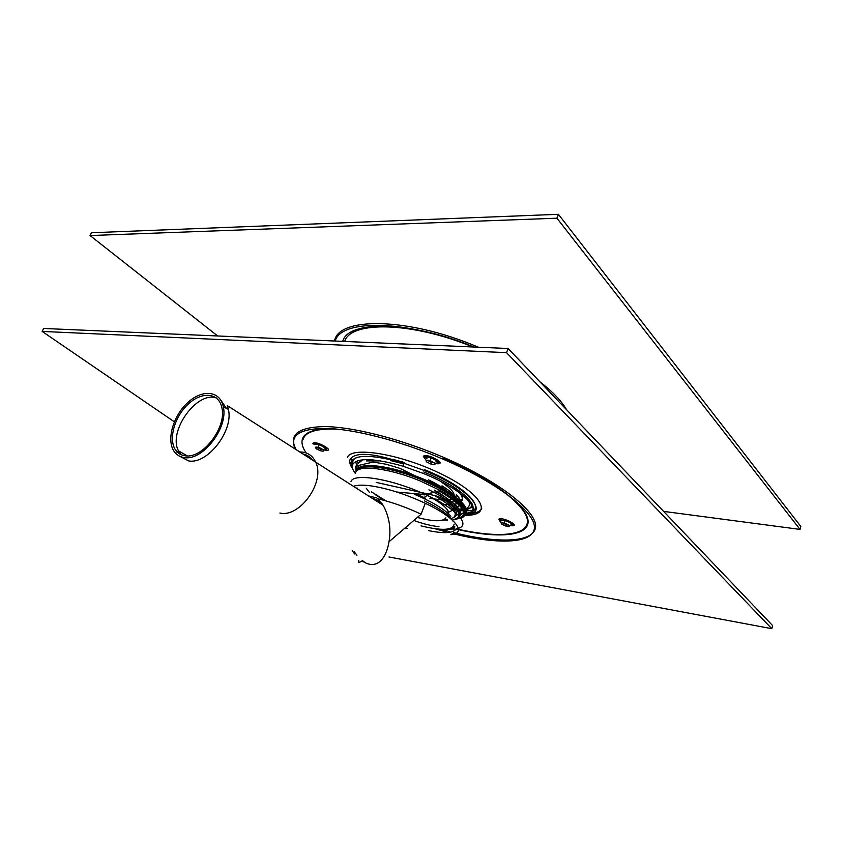 <?xml version="1.0" encoding="UTF-8"?>
<svg xmlns="http://www.w3.org/2000/svg" width="843" height="843" viewBox="0 0 843 843"><rect width="100%" height="100%" fill="white"/><g stroke="black" fill="none" stroke-linecap="round" stroke-linejoin="round"><path stroke-width="1.26" d="M299.76 451.964C307.158 451.932 312.458 455.325 315.661 462.143C325.598 481.469 299.971 517.95 279.908 513.039C299.971 517.95 325.598 481.469 315.661 462.143C312.458 455.325 307.158 451.932 299.76 451.964M312.511 460.12C310.087 456.758 306.863 454.693 302.837 453.934C306.863 454.693 310.087 456.758 312.511 460.12M376.695 497.928L368.444 495.916M372.037 498.213C376.073 499.098 379.814 501.49 383.27 505.4M184.912 455.736C181.171 455.188 178.179 453.45 175.934 450.51C167.968 440.183 174.185 417.053 188.063 404.25C201.793 391.141 218.98 392.575 221.888 407.854C226.893 427.559 202.236 459.424 184.912 455.736M180.897 454.567L178.474 450.857C167.894 431.553 196.366 391.405 216.114 397.791M220.624 399.856L226.409 408.349M184.027 457.528C180.075 456.948 176.925 455.104 174.554 452.017C166.071 441.068 172.667 416.505 187.388 402.912C201.962 388.981 220.234 390.499 223.29 406.779C228.569 427.696 202.383 461.469 184.027 457.528M450.847 534.673C467.401 533.271 455.926 517.739 425.262 503.292L421.11 514.177C406.516 507.338 392.037 502.186 377.675 498.729L383.207 505.357L227.325 405.62L228.39 409.35C233.827 430.625 207.22 464.914 188.516 460.868L179.707 456.253M177.051 452.248L176.472 450.91M506.506 523.903L504.462 523.218C501.501 522.597 500.584 522.913 501.711 524.177L506.495 526.38C509.372 526.98 510.289 526.675 509.235 525.452L506.506 523.903M502.744 522.902L506.611 524.904L508.74 525.063M459.962 515.526L463.871 512.449L460.331 514.736M464.008 512.07C465.188 506.39 457.38 498.708 440.562 489.024M463.892 514.061L464.767 513.935M465.621 513.777C485.431 510.942 464.409 488.223 423.776 471.975M453.703 532.639C498.034 543.651 533.63 542.787 535.537 527.265C537.729 511.922 500.099 481.743 444.124 457.623L436.158 454.272C394.882 437.38 351.268 426.8 324.407 426.569C297.621 427.253 288.222 434.967 296.209 449.698M441.152 529.299L449.393 531.543M452.122 533.45C496.485 544.62 532.26 543.946 534.346 528.603C536.706 513.429 499.225 483.355 443.365 459.298L435.441 455.968C395.546 439.646 353.365 429.182 326.547 428.402C299.697 428.455 289.233 435.315 295.145 449.013M434.893 528.709L446.305 531.944M464.999 515.684C485.926 513.208 464.883 490.068 423.281 473.429L403.091 466.232C374.366 458.128 357.569 457.517 352.722 464.398C351.668 466.801 352.543 469.793 355.335 473.376M463.471 515.315C469.962 509.161 460.415 499.246 434.83 485.557L431.268 483.819C399.519 468.434 360.751 461.816 357.126 470.383M431.405 461.237L430.151 460.784C426.337 459.825 425.178 460.204 426.663 461.932L430.984 464.124C434.714 465.062 435.873 464.683 434.461 462.986L431.405 461.237M427.591 460.236L431.31 462.544L434.208 462.786M319.992 447.949L318.475 447.412C315.029 446.674 314.471 447.222 316.81 449.066L320.73 450.826C324.112 451.553 324.681 451.005 322.416 449.193L319.992 447.949M316.936 447.075L320.867 449.319L322.901 449.54M357.284 460.9L356.874 464.461M452.08 510.363L455.726 510.595M458.497 510.626L463.155 510.3M463.85 510.194C469.34 509.277 472.08 507.128 472.08 503.714M454.082 519.815C467.907 517.56 456.579 502.955 428.908 489.846M371.384 491.89L386.01 500.9M452.638 518.013C460.204 514.999 456.938 508.624 442.86 498.877M452.238 527.581L454.746 526.58M425.694 498.266L416.326 494.082M446.653 512.154L447.781 511.996L446.653 512.154M448.761 511.806C451.911 511.058 453.481 509.625 453.471 507.497C453.481 509.625 451.911 511.058 448.761 511.806M452.143 503.966C449.372 499.836 443.471 495.241 434.44 490.162C443.471 495.241 449.372 499.836 452.143 503.966M443.66 504.936L450.057 504.198L443.66 504.936M451.637 503.545L453.819 500.331L451.637 503.545M453.302 498.15C450.552 492.702 442.301 486.601 428.56 479.846C442.301 486.601 450.552 492.702 453.302 498.15M455.915 507.433L459.698 505.558M460.468 504.578C461.785 502.143 460.394 498.856 456.305 494.704M373.164 460.404L371.457 460.9M456.348 503.914L457.696 503.587M459.077 503.092C462.902 501.364 463.376 498.361 460.51 494.093M459.488 492.765L458.898 492.08M458.36 491.49L452.438 486.306M372.543 460.394L371.194 460.879M456.758 503.376L457.317 503.239M458.75 502.765C462.522 501.195 463.26 498.434 460.973 494.514M370.499 460.447L369.951 460.836M458.086 502.133L462.196 499.319M462.364 498.951L462.449 495.916M356.073 463.302L359.139 467.57M453.323 508.635L454.514 508.75M457.275 508.961L462.47 509.067M463.45 509.024L465.452 508.887M469.614 508.203L471.226 507.718M452.175 510.289L455.62 510.405M458.307 510.342L462.87 509.752M463.661 509.562C471.406 507.307 471.406 502.196 463.661 494.251M403.755 463.913L390.393 460.531M362.722 459.804L359.15 462.691M436.621 492.006C454.63 502.186 462.407 510.004 459.972 515.473M454.862 526.812C452.839 528.824 448.581 529.667 442.069 529.341M451.943 527.76L454.777 526.654M428.613 530.637C443.155 533.556 452.122 533.24 455.526 529.667M771.788 628.688L772.652 625.643L508.108 348.496L43.625 328.464L42.15 331.415L506.548 352.669L771.788 628.688L388.992 556.991M508.108 348.496L506.548 352.669M174.322 421.806L42.15 331.415M354.323 551.88L356.947 555.252M362.09 560.363L365.483 562.871M383.207 505.357C389.297 516.801 391.236 528.94 389.002 541.786C386.199 558.614 376.832 570.827 362.29 561.016C358.949 562.745 357.769 562.608 358.749 560.595M354.661 553.956L352.216 550.679M425.262 503.292C405.968 494.304 387.98 488.508 371.299 485.916C363.08 484.788 357.137 484.925 353.459 486.327M334.566 341.015C338.075 316.957 406.979 317.031 476.622 346.505L478.287 347.211M539.973 381.868C552.713 391.732 561.596 401.036 566.601 409.772M335.166 341.036C341.004 318.97 406.273 319.508 472.955 346.979M552.165 394.64L557.75 400.499M405.494 528.055L406.547 528.519M405.746 527.844L407.127 528.456M800.028 529.404L800.85 526.496L558.403 214.312L91.455 232.752L90.053 235.545L556.938 218.2L800.028 529.404L663.599 511.385M558.403 214.312L556.938 218.2M217.652 335.967L90.053 235.545M438.571 520.742L447.264 519.836M366.252 488.181L369.476 492.554M441.648 520.394L446.969 519.309M426.115 496.696L424.777 496.042M417.485 517.486C433.66 521.722 443.123 521.828 445.894 517.792M453.892 505.463L456.99 502.944M457.306 501.416C457.064 497.296 451.964 492.101 442.017 485.821M499.414 518.909L501.848 520.869M510.837 524.083L513.861 524.114M509.341 525.547C513.83 525.674 513.282 524.335 507.697 521.543L504.694 520.542L500.036 520.384L500.658 521.965L498.803 519.204C502.47 516.359 522.028 526.843 510.921 525.674M447.18 529.141L454.219 529.046M443.839 458.255C494.019 480.078 528.234 507.254 527.455 521.701C526.875 536.285 495.99 538.055 456.031 528.772C472.428 526.654 458.444 509.53 425.589 494.63C392.532 479.087 353.712 472.681 351.004 481.469M450.689 528.34L454.746 527.939L450.689 528.34M424.988 494.672L423.239 494.493L424.988 494.672M457.728 518.656C469.814 514.694 463.618 505.463 439.129 490.953M403.997 462.385L392.606 459.287L403.997 462.385M352.901 460.752L352.659 464.556C351.9 461.416 353.206 459.077 356.589 457.517M460.552 513.524L462.828 513.461M463.945 513.398L465.357 513.261M465.631 513.229C489.182 511.501 468.445 487.222 424.777 469.772M465.61 513.851C474.293 513.83 479.656 512.091 481.732 508.656C479.625 512.144 474.124 513.872 465.241 513.851M334.797 428.887C315.356 428.37 304.534 431.848 302.331 439.34C301.299 443.197 302.574 447.717 306.135 452.923M377.885 501.954L382.29 503.956M451.469 528.013L454.419 528.73M455.894 529.077C496.179 538.477 527.423 536.77 528.097 522.112C528.961 507.581 494.483 480.194 443.871 458.192M375.967 500.721L381.953 503.471M451.901 527.781L454.577 528.435M338.77 429.277C317.337 428.17 305.429 431.563 303.048 439.466M351.373 461.363C350.488 463.365 350.909 465.789 352.637 468.624C349.95 464.936 349.107 461.869 350.098 459.424C355.251 451.595 373.08 452.828 403.607 463.123C373.765 454.746 356.357 454.156 351.373 461.363M465.399 514.852C490.468 513.577 469.709 488.634 424.566 470.584L403.607 463.123L403.091 466.232M466.801 515.294C493.113 515.073 482.86 494.346 441.901 474.282C401.142 454.04 351.12 445.842 347.369 457.517M463.745 514.673L465.273 513.419M465.621 512.976C471.079 506.422 449.835 489.467 419.803 477.612C389.74 465.357 359.856 461.964 357.084 469.709M463.271 515.642C469.751 510.321 462.196 501.385 440.604 488.824L420.509 479.319C390.404 466.843 359.877 463.123 356.874 470.794M460.067 518.677C471.353 514.346 464.756 504.936 440.267 490.447L419.962 480.858C389.382 468.181 358.454 464.44 355.693 472.301M424.008 455.894L426.927 458.476M435.873 461.911L439.783 461.943M434.967 463.534C439.698 463.45 438.908 461.795 432.607 458.581L430.773 457.907C427.485 456.938 425.452 456.843 424.651 457.644M435.852 463.618C449.351 465.399 426.927 452.354 423.312 456.369L425.799 459.772M325.008 448.666L328.117 448.824M325.008 450.267C336.937 451.953 314.966 439.593 312.911 443.481M316.294 447.138L318.802 448.497M320.582 449.235C328.254 450.91 328.391 449.656 320.972 445.473L318.749 444.683C316.072 443.955 314.534 443.945 314.144 444.661M380.404 460.889L366.431 460.91L380.404 460.889M452.733 518.108C459.15 513.924 453.081 506.39 434.524 495.515M450.952 516.264C444.356 509.088 432.153 501.754 414.356 494.283M420.994 525.863C441.89 530.985 452.923 530.416 454.092 524.167M453.091 521.195C449.361 515.199 439.814 508.434 424.45 500.868M357.032 487.907L356.8 488.466M424.408 494.609L423.249 494.493M452.702 509.762L455.473 510.152M458.402 510.479L463.397 510.847M463.987 510.869L472.048 510.626M351.341 466.643L352.448 467.949M356.094 471.595L355.567 466.158L373.164 462.059L386.105 464.251L399.951 468.36L431.268 483.819M460.352 514.683L463.671 512.681M463.987 512.291C469.33 506.148 450.151 490.363 421.964 478.824M344.692 341.447C350.488 320.867 411.31 321.531 472.87 346.968M342.722 341.362C348.075 320.045 410.741 320.667 473.966 347.021M375.672 494.883L384.145 500.384M448.982 512.839C447.306 507.697 439.445 501.564 425.399 494.43M429.93 498.392L444.967 500.289M447.106 500.184L451.996 498.961M454.24 495.41C453.871 491.943 449.783 487.633 441.995 482.491M455.937 497.633L456.211 495.031M175.934 450.51L180.17 453.682M223.29 406.779L228.39 409.35M187.22 455.884L178.474 450.857M501.048 518.982L500.995 519.604M504.462 523.218L504.694 520.542L499.773 519.941L499.952 521.143M501.711 524.177L500.658 521.965M506.611 524.904L506.495 526.38M434.83 485.557L440.604 488.824L440.267 490.447L425.589 494.63L396.79 492.027M356.81 465.104L357.221 470.246M351.352 458.381L352.416 465.273M443.365 459.298L444.124 457.623M430.151 460.784L430.773 457.907C427.58 456.369 425.409 456.084 424.271 457.054L424.682 458.529M431.31 462.544L430.984 464.124M428.107 460.921L427.812 460.257M318.475 447.412L318.749 444.683C316.114 443.397 314.439 443.186 313.722 444.04M320.867 449.319L320.73 450.826M360.519 460.088L358.307 463.26M438.961 526.675C431.237 525.853 422.944 523.809 414.082 520.542M376.178 482.386L434.303 495.452C446.653 498.276 468.634 515.621 453.84 519.478M447.433 520.163L446.263 520.163M423.808 494.757L422.164 494.441M425.409 494.546L431.49 492.828M421.11 514.177L389.002 541.786M476.358 347.126L476.622 346.505"/></g></svg>
